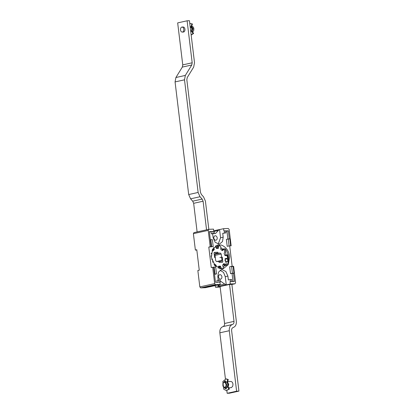 <?xml version="1.0" encoding="UTF-8"?>
<svg xmlns="http://www.w3.org/2000/svg" width="414" height="414" viewBox="0 0 414 414"><rect width="100%" height="100%" fill="white"/><g stroke="black" fill="none" stroke-linecap="round" stroke-linejoin="round"><path stroke-width="0.62" d="M183.832 29.508C183.635 27.862 182.972 27.05 181.849 27.065C180.923 27.407 180.468 28.312 180.483 29.787C180.727 31.355 181.384 32.121 182.455 32.085C183.34 31.785 183.795 30.926 183.832 29.508M182.455 32.085L183.619 32.033C184.504 31.733 184.96 30.874 184.991 29.456C184.799 27.816 184.137 26.998 183.014 27.019M190.813 32.08L191.93 28.768L190.093 26.16M191.159 34.967L193.043 33.498L191.511 31.117L192.055 31.091L192.313 30.6L192.536 28.908L191.547 26.884L191.004 26.905L191.894 23.986L192.432 23.965L191.547 26.884M192.67 32.049L193.721 30.543L193.871 28.706L193.322 27.076L191.475 26.087M192.055 31.091L192.298 31.469L192.872 28.845L191.687 26.418M193.757 30.408L193.643 27.743M192.298 31.469L193.586 33.472L191.17 35.04M189.762 23.407L192.432 23.965M190.047 23.381L191.894 23.986M193.043 33.498L193.586 33.472M212.827 262.336L212.47 259.387L211.756 259.418M206.555 229.827L203.093 201.22L193.654 203.315L192.707 201.173L190.58 198.834L188.691 194.549L175.065 81.915L175.903 77.516L182.331 67.084L182.75 64.884L177.668 22.894L187.107 20.798L189.436 20.7L194.513 62.69L193.68 67.094L187.247 77.522L186.828 79.721L200.459 192.355L201.406 194.497L203.533 196.836L205.422 201.121L208.832 229.325M203.093 201.22L202.146 199.077L200.019 196.738L198.13 192.453L184.504 79.824L185.337 75.42L191.77 64.993L192.189 62.788L187.107 20.798M197.116 231.918L193.654 203.315M222.913 386.143L225.128 387.913C226.21 387.545 226.768 386.495 226.81 384.761L225.532 382.013L224.383 381.77L222.882 383.457L222.913 386.143L224.678 387.421C226.396 386.133 226.505 384.497 225.014 382.5L224.057 382.298L222.804 383.706M225.63 381.698L224.383 381.77M224.89 387.944L226.137 387.871C227.219 387.504 227.778 386.453 227.814 384.715C227.576 382.702 226.768 381.708 225.392 381.729M228.637 387.783L231.333 387.644L232.73 386.257L232.994 384.223C232.668 382.35 231.866 381.444 230.588 381.501M228.895 389.056L229.439 389.031L228.15 387.028L228.73 384.404L227.54 381.977L228.29 379.524L226.442 378.913L225.899 378.939L222.835 381.579L223.767 389.253L226.406 390.625L228.895 389.056L227.364 386.676L227.907 386.65L228.166 386.159L228.388 384.466L227.4 382.443L227.54 381.977M225.899 378.939L227.747 379.545L226.856 382.464L227.4 382.443M223.974 285.65L221.951 286.095M225.656 285.277L227.679 284.827M225.558 265.11L225.604 265.509M227.886 261.488L227.581 258.947L225.252 259.045L225.563 261.586L227.886 261.488L225.935 261.917M228.13 254.833L224.978 255.531M224.812 255.148L228.29 254.796M226.116 387.364L226.313 389L224.305 387.846M225.433 381.703L225.314 380.72L224.052 381.889M227.747 379.545L228.29 379.524M225.345 380.994L224.673 381.739M224.942 387.944L226.303 388.912M228.15 387.028L227.907 386.65M226.406 390.625L229.439 389.031M231.866 284.361L236.337 321.28C236.534 324.535 235.483 326.61 233.191 327.505C232.042 327.955 231.519 328.99 231.617 330.615L238.935 391.106L229.496 393.202L227.172 393.3L226.846 390.609M238.935 391.106L236.611 391.204L227.172 393.3M225.439 379.001L219.85 332.809C219.653 329.56 220.698 327.484 222.996 326.589C224.145 326.139 224.667 325.104 224.569 323.474L220.098 286.55M236.611 391.204L229.289 330.719C229.092 327.464 230.137 325.388 232.435 324.493L222.996 326.589M229.542 284.465L234.008 321.383C234.107 323.008 233.584 324.043 232.435 324.493M225.961 254.895L225.232 248.85M219.948 274.642C220.936 274.715 221.588 275.393 221.909 276.681C222.028 278.104 221.557 278.922 220.496 279.145C219.56 279.093 218.913 278.456 218.561 277.23C218.38 275.755 218.84 274.891 219.948 274.642L219.731 274.668M215.244 235.737C216.232 235.809 216.884 236.487 217.2 237.776C217.319 239.199 216.848 240.022 215.787 240.244C214.85 240.192 214.204 239.551 213.852 238.329C213.671 236.855 214.131 235.99 215.244 235.737L215.021 235.768M216.041 245.616L217.805 245.947M220.885 247.624L222.334 249.021L225.169 248.778C226.955 250.91 228.067 253.663 228.502 257.022C228.745 260.152 228.285 262.771 227.115 264.872L224.362 265.783L223.291 267.258L222.603 265.384L223.839 263.62L224.616 264.111L222.934 264.489L223.85 265.1L224.564 265.333L226.292 264.872L225.909 261.679L225.009 260.825L225.273 258.714L226.07 258.548L225.376 258.486M221.961 268.94L223.141 268.784L228.316 264.572L229.682 256.763C228.895 250.946 226.153 247.054 221.449 245.083L217.852 244.933L212.605 249.28L211.342 257.254L215.057 265.679L221.961 268.94M220.041 257.518L222.261 257.151L222.779 261.415L222.282 262.217L219.053 262.357L218.923 261.467L219.037 262.383L222.504 262.233L222.83 261.705L222.277 257.12L219.896 257.529M214.152 252.509L217.831 252.271L217.94 253.166L216.253 253.544L217.961 253.166L217.847 252.245L214.374 252.395L214.048 252.923L214.602 257.508L215.301 257.477L215.684 260.623L216.538 261.565L218.923 261.462M214.602 257.482L214.105 253.213L214.602 252.411M215.156 257.482L214.623 257.477M215.301 257.451L214.918 254.279L215.534 253.27L217.94 253.166M217.961 253.166L220.341 253.063L214.918 254.268M215.047 255.371L221.2 254.005L220.341 253.063M221.583 257.177L221.966 260.349L216.532 261.555M221.2 254.005L221.578 257.151M218.944 261.462L221.345 261.358L221.966 260.349M216.03 266.637L216.092 266.321L215.761 266.393M213.966 264.572L214.618 264.018L216.124 265.25L216.092 266.321M214.297 264.039L214.618 264.018L214.261 264.096M212.682 261.13L212.729 261.762M212.051 259.407L211.735 259.35M211.725 259.05L212.02 259.288L211.725 259.05M211.373 256.173L211.611 255.914L210.814 256.08M211.243 255.997L211.611 255.914L211.87 253.803L211.295 253.932M211.181 253.089L211.87 253.803M212.118 250.366L212.718 251.013M212.154 250.398L212.511 249.461M212.78 251.065L214.235 249.658L212.548 250.03M213.588 247.36L214.235 249.658M215.306 246.076L216.538 248.509L218.432 248.172L218.204 248.441M217.371 248.405L218.432 248.172L218.432 247.443L216.745 247.815L216.745 248.545M216.745 247.815L217.091 246.408L217.873 246.019M218.432 247.443L218.675 246.252L216.988 246.625M217.552 245.999L219.56 245.642L218.675 246.252M219.56 245.642L220.807 246.775L220.76 249.378L222.266 250.61M221.599 249.989L224.326 249.078L222.313 250.651M224.326 249.078L224.781 252.354L224.093 253.275L224.864 255.34M224.942 258.905L227.203 258.284L227.602 257.332L226.877 255.604L225.149 255.578M227.022 258.383L226.07 258.548M224.616 264.111L226.251 264.955M223.839 263.62L224.16 263.614L223.788 263.697M221.609 268.945L222.923 268.484L223.296 267.268M222.359 268.769L221.49 268.448L219.803 268.821L218.949 266.735L218.452 266.528M218.204 268.375L218.68 266.186L220.341 266.119L221.49 268.448M212.579 285.334L203.714 287.3L206.193 287.197L215.296 285.22L212.579 285.334M207.14 286.498L207.202 287.011M206.912 286.55L206.969 287.021M206.136 286.721L206.193 287.197M227.617 254.946L228.368 261.177M220.615 286.395L229.491 284.465L231.871 284.382M222.401 249.559L222.334 249.021M224.362 265.783L224.3 265.245M220.108 286.591L220.621 286.431M220.134 270.275L223.539 272.412L225.263 276.676L226.256 284.863L224.719 284.082L217.976 285.572L219.513 286.359L215.466 287.259L215.264 285.588M220.331 281.344L220.755 281.297L224.719 284.082M217.06 285.101L220.217 284.402L219.937 282.1L215.477 282.291L213.65 267.19L215.673 267.02L216.512 273.933L214.959 273.996L214.121 267.087M230.246 279.512L230.494 281.561L231.85 281.499L231.602 279.455L228.357 279.931L227.891 276.091L225.847 271.449L222.044 269.654L221.392 269.742L218.504 272.133L217.811 276.526L218.271 280.366M213.727 230.789L219.172 229.599L215.503 233.517L214.017 233.48M218.23 244.027L220.553 237.771L219.565 229.584L219.172 229.599M214.524 233.367L214.276 231.317L212.92 231.379L213.169 233.424L214.524 233.367L212.636 233.786L213.101 237.626L215.145 242.268L218.949 244.058L219.601 243.975L222.489 241.579L223.187 237.186L222.722 233.351L224.611 232.932L224.362 230.883L225.718 230.826L225.966 232.87L224.611 232.932M213.169 233.424L211.28 233.843L211.031 231.793L212.449 231.483L209.344 231.617L211.171 246.718L210.203 246.76L208.221 230.381L208.873 229.32L213.526 229.118L213.805 231.421M211.031 231.793L209.375 231.866M227.923 239.297L226.934 231.11L228.347 230.795L225.247 230.929M226.934 231.11L225.759 231.157M229.34 238.987L228.347 230.795M231.85 281.499L234.479 281.473L233.491 273.281L230.526 273.664L229.687 266.751L231.576 266.331L232.409 273.245L233.962 273.178L233.129 266.264L231.576 266.331M233.066 281.784L232.073 273.597M220.408 281.996L220.16 279.947L218.804 280.009L219.053 282.053L219.937 282.1M219.053 282.053L218.582 282.157M218.804 280.009L216.915 280.423L217.164 282.472M214.959 273.996L214.488 274.104M216.512 273.933L214.514 274.353M213.194 246.547L212.361 239.634L210.809 239.701L211.642 246.615L213.194 246.547L208.785 247.075L211.264 267.547L213.65 267.19M230.494 281.561L231.379 281.608M226.256 284.863L230.298 283.968L230.024 281.665M232.409 273.245L230.526 273.664M233.962 273.178L233.491 273.281M232.652 266.373L233.625 266.331L235.607 282.71L234.955 283.766L230.298 283.968M229.097 245.859L228.259 238.945L229.811 238.878L230.65 245.792L227.208 246.278L226.375 239.364L228.259 238.945M230.65 245.792L227.208 246.278M212.636 233.786L211.28 233.843M212.92 231.379L212.449 231.483M211.642 246.615L211.171 246.718M208.785 247.075L210.203 246.76M210.809 239.701L210.338 239.804M224.362 230.883L223.891 230.986L223.612 228.683L228.264 228.481L229.165 229.475L231.147 245.854M219.565 229.584L223.612 228.683M225.966 232.87L222.722 233.351M216.563 285.282L205.385 287.694L200.728 287.896L199.827 286.907L197.845 270.523L199.263 270.213L196.785 249.735L195.372 250.051L193.39 233.667L193.938 232.627L208.873 229.32M209.826 286.778L210.121 286.716M217.976 285.572L217.629 284.977M195.858 250.03L196.826 250.072M195.869 250.113L195.372 250.051M220.124 287.057L215.466 287.259M231.876 284.459L235.054 283.756L231.876 284.449M220.217 284.402L215.559 284.604L214.664 283.616L212.682 267.232M232.207 266.642L229.729 246.17M193.881 28.804L192.872 28.845M193.322 27.076L192.319 27.122M192.189 62.788L182.75 64.884M191.77 64.993L182.331 67.084M185.337 75.42L175.903 77.516M184.504 79.824L175.065 81.915M198.13 192.453L188.691 194.549M200.019 196.738L190.58 198.834M202.146 199.077L192.707 201.173M229.289 330.719L219.85 332.809M234.008 321.383L224.569 323.474M216.268 265.653L215.249 265.881M216.124 265.25L214.436 265.628M211.72 253.404L211.342 253.487M214.281 249.244L212.594 249.621M213.95 248.602L212.837 248.85M218.778 246.035L217.091 246.408M222.918 250.056L221.92 250.273M223.674 249.368L221.987 249.74M225.532 264.727L223.85 265.1M221.335 268.241L219.653 268.614M220.807 267.082L219.12 267.454M220.631 266.362L218.949 266.735M220.341 266.119L218.659 266.492M225.263 276.676L227.891 276.091M220.553 237.771L223.187 237.186M208.221 230.381L193.39 233.667M215.559 284.604L200.728 287.896M214.664 283.616L199.827 286.907M218.23 230.489L214.281 231.369M225.858 284.884L219.12 286.379M182.041 27.045L183.205 26.993M227.653 381.61L230.826 381.47M216.719 285.267L209.976 286.757"/></g></svg>
